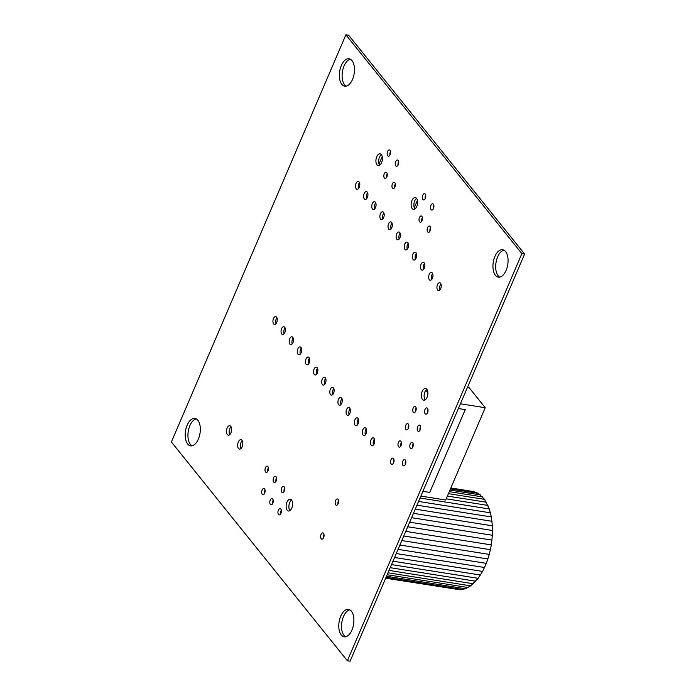 <?xml version="1.0" encoding="UTF-8"?>
<svg xmlns="http://www.w3.org/2000/svg" width="696" height="696" viewBox="0 0 696 696"><rect width="100%" height="100%" fill="white"/><g stroke="black" fill="none" stroke-linecap="round" stroke-linejoin="round"><path stroke-width="1.04" d="M345.895 34.8L348.635 35.235L524.619 254.031L350.105 661.2L347.365 660.765L171.381 441.969L345.895 34.8L521.878 253.605L524.619 254.031M521.878 253.605L347.365 660.765M197.855 420.262A13.885 7.343 99 0 1 199.352 436.296A13.885 7.343 99 0 1 190.591 445.858A13.885 7.343 99 0 1 185.51 430.989A13.885 7.343 99 0 1 194.932 418.418A13.885 7.343 99 0 1 197.855 420.262M192 445.823A13.885 7.343 99 0 1 188.251 431.424A13.885 7.343 99 0 1 196.263 418.888M230.794 426.37A4.759 2.514 99 0 1 231.307 431.868A4.759 2.514 99 0 1 228.305 435.148A4.759 2.514 99 0 1 226.565 430.05A4.759 2.514 99 0 1 229.793 425.743A4.759 2.514 99 0 1 230.794 426.37M229.793 434.582A4.759 2.514 99 0 1 231.037 426.735M241.99 440.298A4.759 2.514 99 0 1 242.504 445.788A4.759 2.514 99 0 1 239.502 449.068A4.759 2.514 99 0 1 237.762 443.97A4.759 2.514 99 0 1 240.99 439.663A4.759 2.514 99 0 1 241.99 440.298M240.999 448.511A4.759 2.514 99 0 1 242.234 440.655M264.567 488.853A3.175 1.679 99 0 1 264.906 492.516A3.175 1.679 99 0 1 262.905 494.699A3.175 1.679 99 0 1 261.74 491.306A3.175 1.679 99 0 1 263.897 488.427A3.175 1.679 99 0 1 264.567 488.853M264.489 493.551A3.175 1.679 99 0 1 265.046 490.019M272.693 498.954A3.175 1.679 99 0 1 273.032 502.616A3.175 1.679 99 0 1 271.031 504.809A3.175 1.679 99 0 1 269.874 501.407A3.175 1.679 99 0 1 272.023 498.536A3.175 1.679 99 0 1 272.693 498.954M272.615 503.652A3.175 1.679 99 0 1 273.18 500.12M267.89 466.564A3.175 1.679 99 0 1 268.23 470.226A3.175 1.679 99 0 1 266.229 472.41A3.175 1.679 99 0 1 265.072 469.017A3.175 1.679 99 0 1 267.22 466.137A3.175 1.679 99 0 1 267.89 466.564M267.812 471.262A3.175 1.679 99 0 1 268.369 467.729M276.016 476.664A3.175 1.679 99 0 1 276.356 480.327A3.175 1.679 99 0 1 274.355 482.519A3.175 1.679 99 0 1 273.197 479.118A3.175 1.679 99 0 1 275.346 476.247A3.175 1.679 99 0 1 276.016 476.664M275.938 481.362A3.175 1.679 99 0 1 276.503 477.83M292.79 337.334A3.967 2.097 99 0 1 293.225 341.91A3.967 2.097 99 0 1 290.719 344.642A3.967 2.097 99 0 1 289.266 340.396A3.967 2.097 99 0 1 291.955 336.803A3.967 2.097 99 0 1 292.79 337.334M292.242 343.885A3.967 2.097 99 0 1 293.173 338.004M276.538 317.124A3.967 2.097 99 0 1 276.965 321.7A3.967 2.097 99 0 1 274.468 324.432A3.967 2.097 99 0 1 273.015 320.186A3.967 2.097 99 0 1 275.703 316.593A3.967 2.097 99 0 1 276.538 317.124M275.99 323.675A3.967 2.097 99 0 1 276.921 317.794M284.664 327.224A3.967 2.097 99 0 1 285.09 331.809A3.967 2.097 99 0 1 282.593 334.541A3.967 2.097 99 0 1 281.14 330.296A3.967 2.097 99 0 1 283.829 326.702A3.967 2.097 99 0 1 284.664 327.224M284.116 333.775A3.967 2.097 99 0 1 285.047 327.894M317.176 367.645A3.967 2.097 99 0 1 317.602 372.23A3.967 2.097 99 0 1 315.097 374.961A3.967 2.097 99 0 1 313.652 370.707A3.967 2.097 99 0 1 316.341 367.123A3.967 2.097 99 0 1 317.176 367.645M316.628 374.196A3.967 2.097 99 0 1 317.559 368.315M325.302 377.745A3.967 2.097 99 0 1 325.728 382.33A3.967 2.097 99 0 1 323.231 385.062A3.967 2.097 99 0 1 321.778 380.816A3.967 2.097 99 0 1 324.466 377.223A3.967 2.097 99 0 1 325.302 377.745M324.754 384.296A3.967 2.097 99 0 1 325.685 378.415M300.924 347.435A3.967 2.097 99 0 1 301.351 352.019A3.967 2.097 99 0 1 298.845 354.751A3.967 2.097 99 0 1 297.392 350.497A3.967 2.097 99 0 1 300.089 346.913A3.967 2.097 99 0 1 300.924 347.435M300.368 353.986A3.967 2.097 99 0 1 301.298 348.104M309.05 357.544A3.967 2.097 99 0 1 309.476 362.12A3.967 2.097 99 0 1 306.971 364.852A3.967 2.097 99 0 1 305.518 360.606A3.967 2.097 99 0 1 308.215 357.013A3.967 2.097 99 0 1 309.05 357.544M308.493 364.095A3.967 2.097 99 0 1 309.424 358.205M280.819 509.063A3.175 1.679 99 0 1 281.158 512.726A3.175 1.679 99 0 1 279.157 514.909A3.175 1.679 99 0 1 278 511.508A3.175 1.679 99 0 1 280.149 508.637A3.175 1.679 99 0 1 280.819 509.063M280.749 513.752A3.175 1.679 99 0 1 281.306 510.229M284.142 486.774A3.175 1.679 99 0 1 284.481 490.436A3.175 1.679 99 0 1 282.48 492.62A3.175 1.679 99 0 1 281.323 489.227A3.175 1.679 99 0 1 283.472 486.347A3.175 1.679 99 0 1 284.142 486.774M284.072 491.472A3.175 1.679 99 0 1 284.629 487.94M291.554 500.041A5.951 3.149 99 0 1 292.19 506.914A5.951 3.149 99 0 1 288.44 511.012A5.951 3.149 99 0 1 286.265 504.635A5.951 3.149 99 0 1 290.302 499.25A5.951 3.149 99 0 1 291.554 500.041M289.901 510.62A5.951 3.149 99 0 1 289.005 505.07A5.951 3.149 99 0 1 291.572 500.067M323.51 533.327A3.175 1.679 99 0 1 323.858 536.99A3.175 1.679 99 0 1 321.856 539.174A3.175 1.679 99 0 1 320.691 535.781A3.175 1.679 99 0 1 322.848 532.901A3.175 1.679 99 0 1 323.51 533.327M323.44 538.025A3.175 1.679 99 0 1 323.997 534.493M351.436 611.218A13.885 7.343 99 0 1 352.933 627.253A13.885 7.343 99 0 1 344.181 636.814A13.885 7.343 99 0 1 339.1 621.946A13.885 7.343 99 0 1 348.522 609.374A13.885 7.343 99 0 1 351.436 611.218M345.59 636.779A13.885 7.343 99 0 1 341.84 622.381A13.885 7.343 99 0 1 349.853 609.835M349.688 408.065A3.967 2.097 99 0 1 350.114 412.641A3.967 2.097 99 0 1 347.608 415.373A3.967 2.097 99 0 1 346.156 411.127A3.967 2.097 99 0 1 348.853 407.534A3.967 2.097 99 0 1 349.688 408.065M349.131 414.616A3.967 2.097 99 0 1 350.062 408.735M338.056 499.397A3.175 1.679 99 0 1 338.395 503.06A3.175 1.679 99 0 1 336.394 505.244A3.175 1.679 99 0 1 335.237 501.851A3.175 1.679 99 0 1 337.386 498.971A3.175 1.679 99 0 1 338.056 499.397M337.978 504.095A3.175 1.679 99 0 1 338.543 500.563M357.979 418.383A3.967 2.097 99 0 1 358.405 422.959A3.967 2.097 99 0 1 355.908 425.691A3.967 2.097 99 0 1 354.455 421.445A3.967 2.097 99 0 1 357.144 417.852A3.967 2.097 99 0 1 357.979 418.383M357.431 424.925A3.967 2.097 99 0 1 358.362 419.044M365.939 428.275A3.967 2.097 99 0 1 366.366 432.851A3.967 2.097 99 0 1 363.86 435.583A3.967 2.097 99 0 1 362.416 431.337A3.967 2.097 99 0 1 365.104 427.744A3.967 2.097 99 0 1 365.939 428.275M365.391 434.826A3.967 2.097 99 0 1 366.322 428.945M333.428 387.855A3.967 2.097 99 0 1 333.854 392.431A3.967 2.097 99 0 1 331.357 395.163A3.967 2.097 99 0 1 329.904 390.917A3.967 2.097 99 0 1 332.592 387.324A3.967 2.097 99 0 1 333.428 387.855M332.879 394.406A3.967 2.097 99 0 1 333.81 388.525M341.553 397.955A3.967 2.097 99 0 1 341.988 402.54A3.967 2.097 99 0 1 339.483 405.272A3.967 2.097 99 0 1 338.03 401.026A3.967 2.097 99 0 1 340.727 397.433A3.967 2.097 99 0 1 341.553 397.955M341.005 404.506A3.967 2.097 99 0 1 341.936 398.625M374.065 438.376A3.967 2.097 99 0 1 374.491 442.96A3.967 2.097 99 0 1 371.995 445.692A3.967 2.097 99 0 1 370.542 441.447A3.967 2.097 99 0 1 373.23 437.854A3.967 2.097 99 0 1 374.065 438.376M373.517 444.927A3.967 2.097 99 0 1 374.448 439.046M393.492 458.516A3.175 1.679 99 0 1 393.832 462.188A3.175 1.679 99 0 1 391.831 464.371A3.175 1.679 99 0 1 390.665 460.97A3.175 1.679 99 0 1 392.822 458.098A3.175 1.679 99 0 1 393.492 458.516M393.414 463.214A3.175 1.679 99 0 1 393.971 459.682M400.879 441.281A3.175 1.679 99 0 1 401.218 444.944A3.175 1.679 99 0 1 399.217 447.137A3.175 1.679 99 0 1 398.051 443.735A3.175 1.679 99 0 1 400.209 440.864A3.175 1.679 99 0 1 400.879 441.281M400.8 445.979A3.175 1.679 99 0 1 401.357 442.447M405.307 460.004A3.175 1.679 99 0 1 405.655 463.675A3.175 1.679 99 0 1 403.645 465.859A3.175 1.679 99 0 1 402.488 462.457A3.175 1.679 99 0 1 404.646 459.586A3.175 1.679 99 0 1 405.307 460.004M405.237 464.702A3.175 1.679 99 0 1 405.794 461.17M359.11 181.987A3.967 2.097 99 0 1 359.536 186.571A3.967 2.097 99 0 1 357.039 189.303A3.967 2.097 99 0 1 355.586 185.058A3.967 2.097 99 0 1 358.275 181.465A3.967 2.097 99 0 1 359.11 181.987M358.562 188.538A3.967 2.097 99 0 1 359.493 182.656M367.236 192.096A3.967 2.097 99 0 1 367.671 196.672A3.967 2.097 99 0 1 365.165 199.404A3.967 2.097 99 0 1 363.712 195.158A3.967 2.097 99 0 1 366.409 191.565A3.967 2.097 99 0 1 367.236 192.096M366.688 198.647A3.967 2.097 99 0 1 367.618 192.766M386.715 172.617A3.175 1.679 99 0 1 387.054 176.279A3.175 1.679 99 0 1 385.053 178.463A3.175 1.679 99 0 1 383.887 175.07A3.175 1.679 99 0 1 386.045 172.19A3.175 1.679 99 0 1 386.715 172.617M386.637 177.315A3.175 1.679 99 0 1 387.194 173.782M391.622 222.407A3.967 2.097 99 0 1 392.048 226.992A3.967 2.097 99 0 1 389.543 229.724A3.967 2.097 99 0 1 388.098 225.478A3.967 2.097 99 0 1 390.787 221.885A3.967 2.097 99 0 1 391.622 222.407M391.074 228.958A3.967 2.097 99 0 1 392.005 223.077M399.748 232.516A3.967 2.097 99 0 1 400.174 237.092A3.967 2.097 99 0 1 397.677 239.824A3.967 2.097 99 0 1 396.224 235.579A3.967 2.097 99 0 1 398.912 231.985A3.967 2.097 99 0 1 399.748 232.516M399.2 239.067A3.967 2.097 99 0 1 400.13 233.186M375.37 202.197A3.967 2.097 99 0 1 375.796 206.782A3.967 2.097 99 0 1 373.291 209.513A3.967 2.097 99 0 1 371.838 205.268A3.967 2.097 99 0 1 374.535 201.675A3.967 2.097 99 0 1 375.37 202.197M374.813 208.748A3.967 2.097 99 0 1 375.744 202.867M383.496 212.306A3.967 2.097 99 0 1 383.922 216.882A3.967 2.097 99 0 1 381.417 219.614A3.967 2.097 99 0 1 379.973 215.369A3.967 2.097 99 0 1 382.661 211.775A3.967 2.097 99 0 1 383.496 212.306M382.939 218.857A3.967 2.097 99 0 1 383.87 212.976M381.338 154.599A5.951 3.149 99 0 1 381.982 161.472A5.951 3.149 99 0 1 378.224 165.57A5.951 3.149 99 0 1 376.049 159.193A5.951 3.149 99 0 1 380.086 153.807A5.951 3.149 99 0 1 381.338 154.599M379.694 165.178A5.951 3.149 99 0 1 378.789 159.628A5.951 3.149 99 0 1 381.365 154.625M352.002 60.596A13.885 7.343 99 0 1 353.498 76.63A13.885 7.343 99 0 1 344.746 86.191A13.885 7.343 99 0 1 339.665 71.331A13.885 7.343 99 0 1 349.087 58.76A13.885 7.343 99 0 1 352.002 60.596M346.147 86.165A13.885 7.343 99 0 1 342.406 71.758A13.885 7.343 99 0 1 350.41 59.221M390.038 150.327A3.175 1.679 99 0 1 390.378 153.99A3.175 1.679 99 0 1 388.377 156.174A3.175 1.679 99 0 1 387.22 152.781A3.175 1.679 99 0 1 389.368 149.91A3.175 1.679 99 0 1 390.038 150.327M389.96 155.025A3.175 1.679 99 0 1 390.526 151.493M394.841 182.717A3.175 1.679 99 0 1 395.18 186.389A3.175 1.679 99 0 1 393.179 188.572A3.175 1.679 99 0 1 392.022 185.171A3.175 1.679 99 0 1 394.171 182.3A3.175 1.679 99 0 1 394.841 182.717M394.762 187.415A3.175 1.679 99 0 1 395.328 183.883M416.539 198.36A5.951 3.149 99 0 1 417.182 205.233A5.951 3.149 99 0 1 413.424 209.322A5.951 3.149 99 0 1 411.249 202.954A5.951 3.149 99 0 1 415.286 197.568A5.951 3.149 99 0 1 416.539 198.36M414.886 208.939A5.951 3.149 99 0 1 413.99 203.389A5.951 3.149 99 0 1 416.556 198.386M398.164 160.428A3.175 1.679 99 0 1 398.504 164.099A3.175 1.679 99 0 1 396.502 166.283A3.175 1.679 99 0 1 395.345 162.881A3.175 1.679 99 0 1 397.494 160.01A3.175 1.679 99 0 1 398.164 160.428M398.086 165.126A3.175 1.679 99 0 1 398.651 161.594M425.23 194.088A3.175 1.679 99 0 1 425.578 197.751A3.175 1.679 99 0 1 423.577 199.935A3.175 1.679 99 0 1 422.411 196.542A3.175 1.679 99 0 1 424.569 193.662A3.175 1.679 99 0 1 425.23 194.088M425.16 198.786A3.175 1.679 99 0 1 425.717 195.254M408.265 424.047A3.175 1.679 99 0 1 408.604 427.709A3.175 1.679 99 0 1 406.603 429.893A3.175 1.679 99 0 1 405.446 426.5A3.175 1.679 99 0 1 407.595 423.629A3.175 1.679 99 0 1 408.265 424.047M408.187 428.745A3.175 1.679 99 0 1 408.752 425.212M424.134 262.827A3.967 2.097 99 0 1 424.56 267.412A3.967 2.097 99 0 1 422.054 270.144A3.967 2.097 99 0 1 420.601 265.889A3.967 2.097 99 0 1 423.298 262.305A3.967 2.097 99 0 1 424.134 262.827M423.577 269.378A3.967 2.097 99 0 1 424.508 263.497M415.651 406.812A3.175 1.679 99 0 1 415.99 410.475A3.175 1.679 99 0 1 413.99 412.658A3.175 1.679 99 0 1 412.832 409.265A3.175 1.679 99 0 1 414.981 406.386A3.175 1.679 99 0 1 415.651 406.812M415.582 411.51A3.175 1.679 99 0 1 416.138 407.978M420.088 425.534A3.175 1.679 99 0 1 420.428 429.197A3.175 1.679 99 0 1 418.426 431.381A3.175 1.679 99 0 1 417.261 427.988A3.175 1.679 99 0 1 419.418 425.108A3.175 1.679 99 0 1 420.088 425.534M420.01 430.232A3.175 1.679 99 0 1 420.567 426.7M412.693 442.769A3.175 1.679 99 0 1 413.041 446.432A3.175 1.679 99 0 1 411.04 448.615A3.175 1.679 99 0 1 409.874 445.223A3.175 1.679 99 0 1 412.032 442.351A3.175 1.679 99 0 1 412.693 442.769M412.624 447.467A3.175 1.679 99 0 1 413.18 443.935M426.805 389.264A5.951 3.149 99 0 1 427.448 396.128A5.951 3.149 99 0 1 423.69 400.226A5.951 3.149 99 0 1 421.515 393.858A5.951 3.149 99 0 1 425.552 388.472A5.951 3.149 99 0 1 426.805 389.264A5.951 3.149 99 0 0 424.255 394.293A5.951 3.149 99 0 0 425.152 399.843M427.475 408.3A3.175 1.679 99 0 1 427.814 411.962A3.175 1.679 99 0 1 425.813 414.146A3.175 1.679 99 0 1 424.656 410.744A3.175 1.679 99 0 1 426.805 407.873A3.175 1.679 99 0 1 427.475 408.3M427.396 412.989A3.175 1.679 99 0 1 427.953 409.465M407.873 242.617A3.967 2.097 99 0 1 408.3 247.202A3.967 2.097 99 0 1 405.803 249.934A3.967 2.097 99 0 1 404.35 245.679A3.967 2.097 99 0 1 407.038 242.095A3.967 2.097 99 0 1 407.873 242.617M407.325 249.168A3.967 2.097 99 0 1 408.256 243.287M415.999 252.726A3.967 2.097 99 0 1 416.434 257.303A3.967 2.097 99 0 1 413.929 260.034A3.967 2.097 99 0 1 412.476 255.789A3.967 2.097 99 0 1 415.173 252.196A3.967 2.097 99 0 1 415.999 252.726M415.451 259.277A3.967 2.097 99 0 1 416.382 253.387M421.906 216.378A3.175 1.679 99 0 1 422.255 220.04A3.175 1.679 99 0 1 420.254 222.224A3.175 1.679 99 0 1 419.088 218.831A3.175 1.679 99 0 1 421.245 215.951A3.175 1.679 99 0 1 421.906 216.378M421.837 221.076A3.175 1.679 99 0 1 422.394 217.544M433.364 204.189A3.175 1.679 99 0 1 433.704 207.86A3.175 1.679 99 0 1 431.703 210.044A3.175 1.679 99 0 1 430.537 206.642A3.175 1.679 99 0 1 432.695 203.771A3.175 1.679 99 0 1 433.364 204.189M433.286 208.887A3.175 1.679 99 0 1 433.843 205.355M432.26 272.928A3.967 2.097 99 0 1 432.686 277.513A3.967 2.097 99 0 1 430.18 280.244A3.967 2.097 99 0 1 428.736 275.999A3.967 2.097 99 0 1 431.424 272.406A3.967 2.097 99 0 1 432.26 272.928M431.711 279.479A3.967 2.097 99 0 1 432.642 273.598M440.551 283.246A3.967 2.097 99 0 1 440.986 287.831A3.967 2.097 99 0 1 438.48 290.563A3.967 2.097 99 0 1 437.027 286.308A3.967 2.097 99 0 1 439.724 282.724A3.967 2.097 99 0 1 440.551 283.246M440.002 289.797A3.967 2.097 99 0 1 440.933 283.916M430.032 226.478A3.175 1.679 99 0 1 430.38 230.141A3.175 1.679 99 0 1 428.379 232.334A3.175 1.679 99 0 1 427.214 228.932A3.175 1.679 99 0 1 429.371 226.061A3.175 1.679 99 0 1 430.032 226.478M429.963 231.176A3.175 1.679 99 0 1 430.519 227.644M505.592 251.552A13.885 7.343 99 0 1 507.088 267.586A13.885 7.343 99 0 1 498.327 277.147A13.885 7.343 99 0 1 493.255 262.279A13.885 7.343 99 0 1 502.669 249.707A13.885 7.343 99 0 1 505.592 251.552M499.737 277.112A13.885 7.343 99 0 1 495.987 262.714A13.885 7.343 99 0 1 504 250.177M417.409 200.352L414.25 207.721M382.208 156.591L379.05 163.96M420.88 496.083L445.692 500.006L485.243 407.717L468.93 387.428L467.538 387.211M460.43 403.793L485.243 407.717M422.916 491.332L429.754 492.411L465.241 409.622L458.394 408.543M427.857 392.753L425.848 390.247M385.671 578.219L460.143 589.79L465.415 588.746L470.696 585.858L478.178 578.315L482.589 571.425L486.347 563.351L489.297 554.399L491.341 544.916L492.377 535.268L492.385 525.828L491.359 516.945L489.34 508.976L484.616 499.38L478.248 493.333L473.35 491.541L450.843 487.983M398.034 549.37L486.347 563.351M399.895 545.029L487.931 558.966M401.818 540.557L489.297 554.399M403.776 535.99L490.436 549.701M405.751 531.379L491.341 544.916M407.725 526.759L491.985 540.096M409.692 522.183L492.377 535.268M411.614 517.693L492.516 530.5M413.476 513.335L492.385 525.828M415.277 509.15L492.002 521.295M416.974 505.174L491.359 516.945M418.574 501.451L490.471 512.83M420.045 498.014L489.34 508.976M446.197 498.823L487.974 505.427M447.389 496.048L486.4 502.225M448.415 493.655L484.616 499.38M449.268 491.654L482.65 496.944M449.947 490.08L480.518 494.917M450.434 488.931L478.248 493.333M450.738 488.235L475.847 492.202M385.758 578.019L460.143 589.79M386.036 577.358L462.77 589.503M386.506 576.262L465.415 588.746M387.167 574.731L468.069 587.528M388.003 572.773L470.696 585.858M389.012 570.415L473.271 583.753M390.186 567.684L475.777 581.23M391.509 564.595L478.178 578.315M392.97 561.193L480.457 575.035M394.554 557.496L482.589 571.425M396.25 553.538L484.564 567.518"/></g></svg>
